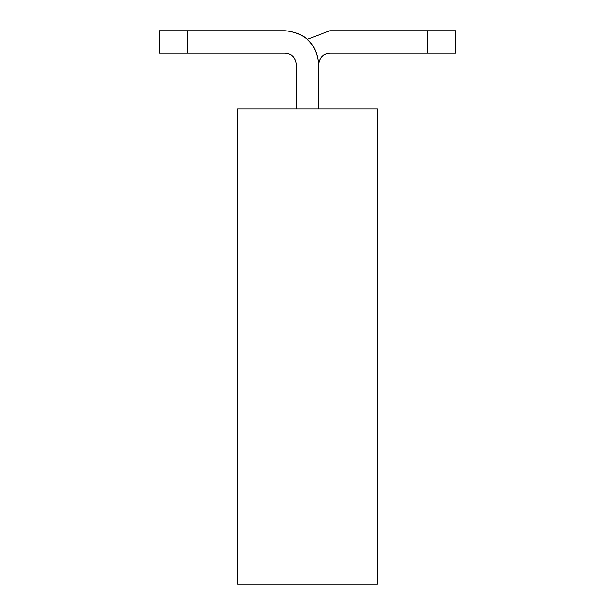 <?xml version="1.0" encoding="UTF-8"?>
<svg xmlns="http://www.w3.org/2000/svg" width="615" height="615" viewBox="0 0 615 615"><rect width="100%" height="100%" fill="white"/><g stroke="black" fill="none" stroke-linecap="round" stroke-linejoin="round"><path stroke-width="0.92" d="M377.387 109.024L377.387 584.25L237.613 584.25L237.613 109.024L237.613 584.25L377.387 584.25L377.387 109.024L237.613 109.024L377.387 109.024M296.315 64.298C295.607 57.549 291.879 53.828 285.137 53.113L159.339 53.113L187.298 53.113L187.298 30.75L285.137 30.75C305.363 32.887 316.548 44.065 318.685 64.298L318.685 109.024L318.685 64.298C316.694 43.919 305.509 32.741 285.137 30.75L159.339 30.75L187.298 30.75L187.298 53.113L285.137 53.113C291.925 53.774 295.654 57.502 296.315 64.298L296.315 109.024L296.315 64.298M307.5 39.291L329.863 30.75L455.661 30.75L427.702 30.75L427.702 53.113L329.863 53.113C323.121 53.828 319.393 57.549 318.685 64.298C319.346 57.502 323.075 53.774 329.863 53.113L455.661 53.113L427.702 53.113L427.702 30.75L329.863 30.75L307.5 39.291M159.339 30.75L159.339 53.113L159.339 30.75M455.661 53.113L455.661 30.75L455.661 53.113"/></g></svg>
